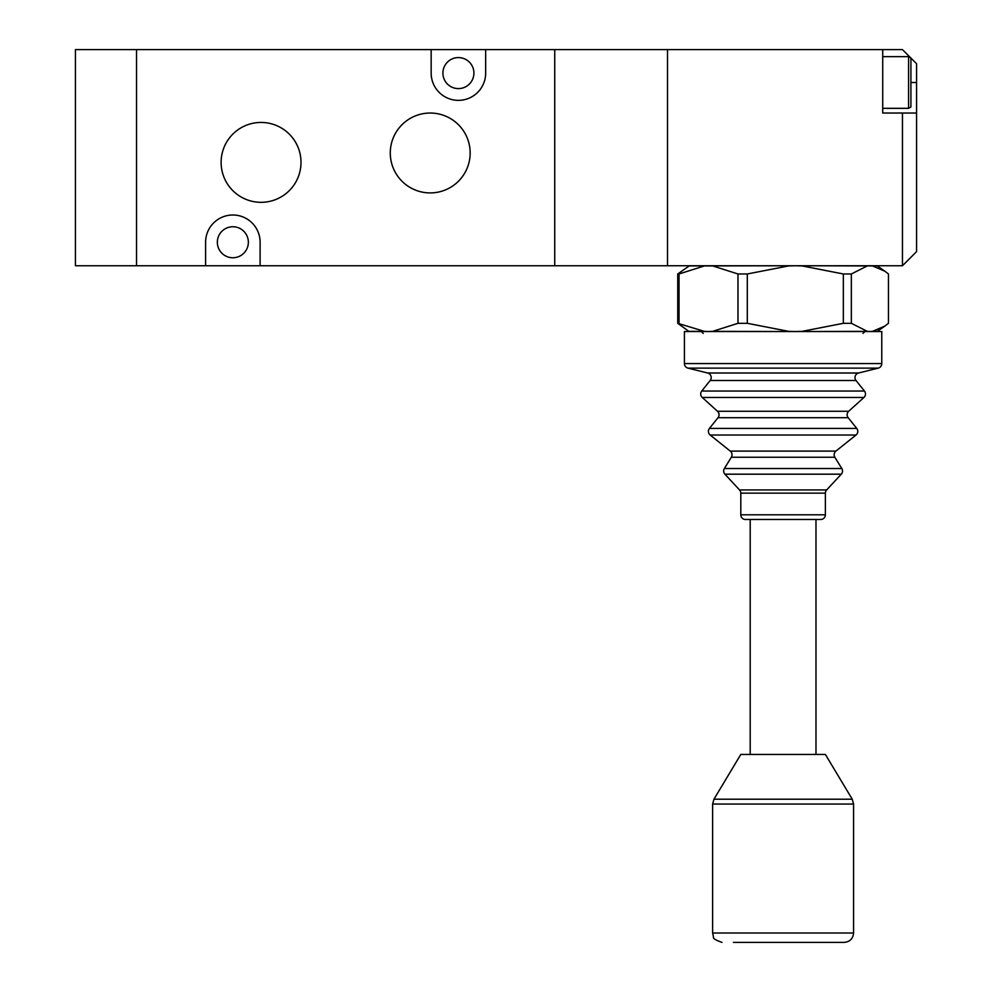 <?xml version="1.0" encoding="UTF-8"?>
<svg xmlns="http://www.w3.org/2000/svg" width="992" height="992" viewBox="0 0 992 992"><rect width="100%" height="100%" fill="white"/><g stroke="black" fill="none" stroke-linecap="round" stroke-linejoin="round"><path stroke-width="1.49" d="M136.536 265.757L136.536 49.6L75.442 49.6L75.442 265.757L667.517 265.757L667.517 49.6L554.739 49.6L554.739 265.757L554.739 49.6L136.536 49.6L136.536 265.757M733.386 942.4L844.18 942.4L733.386 942.4M852.24 799.205L713.955 799.205L740.801 754.441L825.381 754.441L852.24 799.205L853.579 804.041L712.616 804.041L712.616 933.001L853.579 933.001C853.021 938.705 849.884 941.842 844.18 942.4M684.418 363.568L881.776 363.568L881.776 331.539L684.418 331.539L684.418 363.568A4.7 4.7 0 0 0 687.989 368.131L707.643 373.004A4.7 4.7 0 0 1 710.185 380.494L701.741 391.046A4.7 4.7 0 0 0 702.262 397.47L717.501 411.271A4.7 4.7 0 0 1 718.022 417.694L709.441 428.42A4.7 4.7 0 0 0 710.173 435.029L730.273 451.112A4.7 4.7 0 0 1 731.34 457.25L724.358 468.522A4.7 4.7 0 0 0 724.916 474.188L739.548 489.949A4.7 4.7 0 0 1 740.801 493.148L740.801 514.798L825.381 514.798A4.7 4.7 0 0 1 820.682 519.498L745.5 519.498A4.7 4.7 0 0 1 740.801 514.798M707.643 373.004L858.551 373.004A4.7 4.7 0 0 0 856.009 380.494L864.441 391.046A4.7 4.7 0 0 1 863.933 397.47L702.262 397.47M717.501 411.271L848.681 411.271A4.7 4.7 0 0 0 848.172 417.694L856.753 428.42A4.7 4.7 0 0 1 856.022 435.029L710.173 435.029M730.273 451.112L835.909 451.112A4.7 4.7 0 0 0 834.855 457.25L841.824 468.522A4.7 4.7 0 0 1 841.278 474.188L724.916 474.188M750.2 754.441L750.2 519.498M815.982 754.441L815.982 519.498M739.548 489.949L826.646 489.949A4.7 4.7 0 0 0 825.381 493.148L825.381 514.798M881.776 363.568A4.7 4.7 0 0 1 878.205 368.131L687.989 368.131M826.646 489.949L841.278 474.188M835.909 451.112L856.022 435.029M858.551 373.004L878.205 368.131M848.681 411.271L863.933 397.47M667.517 265.757L902.46 265.757L902.46 113.038L882.719 113.038L882.719 49.6L902.46 49.6L910.792 57.933M667.517 49.6L882.719 49.6M902.46 113.038L916.558 113.038L916.558 251.658L902.46 265.757M916.558 113.038L916.558 63.699L910.916 58.057L910.916 106.975L908.573 108.339L908.573 56.643L882.719 56.643M704.853 331.539A0.942 0.781 90 0 1 704.394 331.365L688.87 331.365L677.734 323.305L704.394 331.365L708.511 331.539L712.628 331.365L737.986 323.305L747.298 323.305L788.628 331.365L795.324 331.539L802.02 331.365L843.349 323.305L851.347 323.305L867.318 331.365L869.91 331.539L872.489 331.365L884.827 326.108L888.46 323.305L888.46 273.978L884.827 271.188L872.489 265.918L867.318 265.918L851.347 273.978L843.349 273.978L802.02 265.918L795.324 265.757L788.628 265.918L747.298 273.978L737.986 273.978L712.628 265.918A0.942 0.707 -90 0 1 713.025 265.757M788.59 331.539L712.628 331.365A0.942 0.707 90 0 0 713.025 331.539M737.986 323.305L737.986 273.978M747.298 323.305L747.298 273.978M788.59 265.757L704.394 265.918L679.036 273.978L677.734 273.978L689.415 265.757M679.036 323.305L679.036 273.978M677.734 323.305L677.734 273.978M851.347 323.305L851.347 273.978M843.349 323.305L843.349 273.978M884.839 326.108L877.312 331.365L872.489 331.365A0.942 0.893 90 0 1 871.98 331.539M866.834 331.539A0.942 0.843 90 0 0 867.318 331.365L801.92 331.539M688.87 265.918L704.394 265.918A0.942 0.781 -90 0 1 704.853 265.757M884.839 271.188L877.312 265.918L872.489 265.918A0.942 0.893 -90 0 0 871.98 265.757M801.92 265.757L867.318 265.918A0.942 0.843 -90 0 0 866.834 265.757M910.916 58.007L908.573 56.643M431.16 49.6L431.16 73.098A27.255 27.255 0 0 0 458.403 100.353A27.255 27.255 0 0 0 485.658 73.098L485.658 49.6M430.218 113.038A39.94 39.94 0 0 0 390.278 152.979A39.94 39.94 0 0 0 430.218 192.919A39.94 39.94 0 0 0 470.158 152.979A39.94 39.94 0 0 0 430.218 113.038M261.057 122.438A39.94 39.94 0 0 0 221.117 162.378A39.94 39.94 0 0 0 261.057 202.318A39.94 39.94 0 0 0 300.998 162.378A39.94 39.94 0 0 0 261.057 122.438M232.86 257.759A15.512 15.512 0 0 1 217.347 242.259A15.512 15.512 0 0 1 232.86 226.746A15.512 15.512 0 0 1 248.36 242.259A15.512 15.512 0 0 1 232.86 257.759M458.403 88.598A15.512 15.512 0 0 1 442.903 73.098A15.512 15.512 0 0 1 458.403 57.586A15.512 15.512 0 0 1 473.916 73.098A15.512 15.512 0 0 1 458.403 88.598M260.115 265.757L260.115 242.259A27.255 27.255 0 0 0 232.86 215.004A27.255 27.255 0 0 0 205.604 242.259L205.604 265.757M856.009 380.494L710.185 380.494M848.172 417.694L718.022 417.694M834.855 457.25L731.34 457.25M825.381 493.148L740.801 493.148M701.741 391.046L864.441 391.046M709.441 428.42L856.753 428.42M724.358 468.522L841.824 468.522M910.916 82.497L916.558 82.497M853.579 933.001L853.579 804.041M713.955 799.205L712.616 804.041M712.616 933.001L713.508 937.006C712.727 938.333 715.567 940.131 722.002 942.4M703.216 333.411L701.332 331.539M862.978 333.411L864.85 331.539M908.573 108.339L882.719 108.339"/></g></svg>

